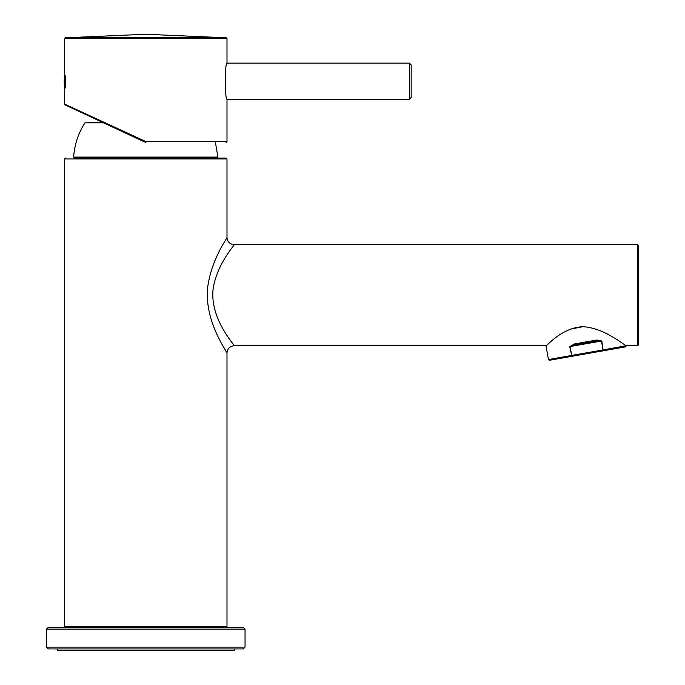<?xml version="1.0" encoding="UTF-8"?>
<svg xmlns="http://www.w3.org/2000/svg" width="685" height="685" viewBox="0 0 685 685"><rect width="100%" height="100%" fill="white"/><g stroke="black" fill="none" stroke-linecap="round" stroke-linejoin="round"><path stroke-width="1.03" d="M574.313 343.99L569.766 346.619L571.855 356.328L603.185 350.806L601.832 340.967L596.652 340.043L574.313 343.99L574.724 344.829L596.549 340.984L574.724 344.829L596.549 340.984L596.652 340.043M548.437 359.539L549.481 360.276L571.855 356.328L571.692 355.446L548.437 359.539L546.005 345.745C546.125 346.918 561.349 327.713 582.781 326.702C604.744 327.79 625.576 346.336 626.27 345.745L637.572 345.745L638.48 344.846L638.48 245.581L637.572 244.682L637.572 345.745M582.781 326.702L570.211 329.211M596.549 340.984L601.464 341.027L603.031 349.915L626.27 345.745M603.185 350.806L625.551 346.858L603.185 350.806L603.031 349.915L571.692 355.446L570.125 346.559L574.724 344.829M65.323 87.997C64.322 89.47 64.322 89.47 65.323 87.997L65.323 75.795C64.322 74.314 64.322 74.314 65.323 75.795C65.777 79.22 65.777 83.287 65.323 87.997M65.657 83.579L65.674 82.971M65.683 81.327L65.674 80.821M65.657 80.196L65.323 75.795M227 63.123L409.382 63.123L409.382 99.222L227 99.222C224.8 100.327 224.8 62.018 227 63.123L227 38.694L226.17 37.795L65.4 37.795L64.57 38.694L227 38.694M409.382 99.222L411.188 97.416L411.188 65.512M227 99.222L227 141.632L145.982 141.632L64.57 104.086L65.092 104.908L145.785 142.531L101.003 121.656M66.899 105.747L145.785 142.531L145.982 141.632M234.219 650.75L57.352 650.75L57.352 648.943L48.327 648.943L243.235 648.943L234.219 648.943L234.219 650.75M243.235 648.943L245.042 647.137L46.52 647.137L46.52 629.095L245.042 629.095L243.235 627.289L48.387 627.289M96.371 158.055L217.017 158.055L217.916 157.096L73.646 157.096L74.554 158.055L96.371 158.055M226.093 627.289L227 626.39L64.57 626.39L64.57 158.954L227 158.954L226.093 158.055L74.554 158.055M233.183 344.341L234.201 345.737C235.392 345.831 208.745 318.131 213.326 287.486C217.59 263.228 234.869 244.836 234.219 244.682L637.572 244.682M227 158.954L227 237.464C227.6 237.635 211.725 258.656 207.812 286.381C203.608 321.411 228.079 353.058 226.983 352.955C227.42 348.588 229.826 346.182 234.201 345.737M226.041 351.362L222.325 344.829M601.832 340.967L569.766 346.619M73.646 157.096C74.511 144.723 78.27 133.31 84.923 122.846L103.563 122.846M626.287 345.814L625.551 346.858M64.57 38.694L64.57 74.699A71.891 71.891 0 0 0 64.57 89.093L64.57 104.086M409.382 63.123L411.188 64.929M227 141.632L226.093 142.531M226.17 37.795L145.785 34.25L65.4 37.795M46.52 647.137L48.327 648.943M245.042 647.137L245.042 629.095M46.52 629.095L48.327 627.289M215.441 142.531L217.916 157.096M84.923 122.846L102.673 122.435M234.21 345.745L546.005 345.745M64.57 158.954L65.469 158.055M64.57 626.39L65.469 627.289M227 626.39L227 352.955M227 237.464C227.429 241.839 229.835 244.245 234.219 244.682"/></g></svg>
